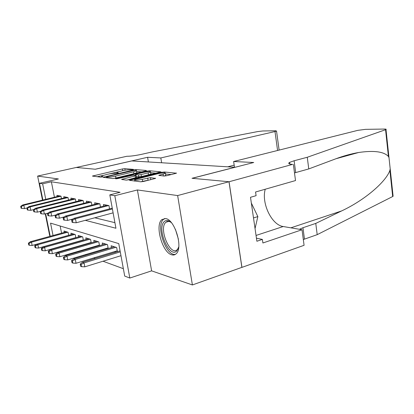 <?xml version="1.0" encoding="UTF-8"?>
<svg xmlns="http://www.w3.org/2000/svg" width="414" height="414" viewBox="0 0 414 414"><rect width="100%" height="100%" fill="white"/><g stroke="black" fill="none" stroke-linecap="round" stroke-linejoin="round"><path stroke-width="0.62" d="M132.894 169.693L133.437 169.383L124.831 168.658L122.472 168.959L92.4 176.064L100.53 177.14L102.962 176.695L101.823 176.462L101.523 175.966L107.174 174.351C110.512 173.616 113.11 173.29 114.963 173.368L118.445 173.042L117.26 172.824L116.903 172.338L122.332 170.791C125.592 170.076 128.169 169.75 130.058 169.812L132.894 169.693M165.657 218.576L161.941 219.539C154.598 224.968 162.36 252.804 171.794 254.817C173.513 255.298 174.993 254.926 176.24 253.694C183.381 247.789 174.806 219.425 165.657 218.576M164.011 176.033L166.79 175.691L176.457 173.207L164.41 171.991L161.745 172.322L129.468 180.302L140.755 181.808L143.565 181.461L155.566 178.393L150.422 177.658L142.287 179.324C136.858 180.411 134.302 180.525 134.617 179.66L157.874 173.72C163.199 172.654 165.745 172.545 165.496 173.378L158.79 175.345L164.011 176.033M228.989 181.741L241.874 267.366L192.396 284.951L177.642 195.563L228.989 181.741L192.013 178.284L234.971 167.256L131.755 160.932L95.339 169.238L76.295 167.453L37.633 176.074L58.395 178.962L39.506 183.288L42.642 183.806L51.377 181.798L120.091 192.293L109.819 194.891L114.813 195.713L129.81 278.048L124.712 276.076L118.756 243.603L50.549 223.125L53.039 235.504M177.642 195.563L137.401 189.959L114.813 195.713M145.671 170.946L146.421 170.475L136.211 169.616L133.763 169.926L103.034 177.28L112.696 178.553L115.268 178.232L145.671 170.946M149.79 170.759L160.942 171.877L128.863 179.785L126.172 180.116L121.571 179.402L136.227 175.671L133.117 175.184L117.416 178.662L115.522 178.76L147.239 171.08L149.79 170.759L149.925 171.562M37.633 176.074L42.497 200.143M45.261 213.815L49.67 235.607L50.104 235.763M114.44 251.64L115.894 252.116M105.394 248.679L106.553 249.062M96.804 245.869L97.704 246.164M88.648 243.199L89.305 243.416M80.885 240.658L81.325 240.803M61.463 198.591L60.982 196.148L56.925 195.346L57.168 196.572M68.512 200.086L68.015 197.53L63.756 196.691L64.004 197.964M75.907 201.665L75.389 198.984L70.923 198.104L71.177 199.424M83.68 203.326L83.142 200.511L78.443 199.584L78.707 200.961M91.851 205.075L91.292 202.115L86.35 201.142L86.624 202.575M100.462 206.928L99.877 203.807L94.671 202.782L94.956 204.278M109.544 208.884L108.939 205.592L103.443 204.506L103.733 206.074M51.377 181.798L54.441 197.235M94.79 217.78L114.916 222.67M69.216 248.814L69.847 249.047M77.009 251.676L77.868 251.991M85.217 254.693L86.329 255.096M93.874 257.87L95.267 258.383M103.019 261.229L123.362 268.696M60.159 226.013L61.582 233.16M64.025 245.466L64.077 245.725M64.263 232.42L63.979 231.007L68.103 232.295L68.698 235.343M71.203 234.65L70.913 233.175L75.229 234.526L75.85 237.724M78.474 236.989L78.174 235.452L82.707 236.87L83.354 240.229M86.107 239.442L85.796 237.838L90.557 239.328L91.23 242.858M94.123 242.019L93.807 240.348L98.811 241.916L99.51 245.631M102.563 244.736L102.232 242.987L107.5 244.638L108.23 248.56M111.449 247.598L111.107 245.766L116.66 247.51L117.426 251.655M137.401 189.959L151.617 270.854L192.396 284.951M151.617 270.854L129.81 278.048M53.789 248.659L53.375 248.498M85.305 220.331L115.936 228.243L109.819 194.891M42.642 183.806L45.768 199.346M50.208 236.28L45.649 213.717M42.89 200.045L39.506 183.288M55.528 247.888L55.585 248.152M118.414 171.753L108.954 173.973M103.148 175.334L97.14 176.747M141.686 171.898L136.636 171.453M134.881 170.232L107.009 176.633L106.382 176.98L107.537 177.109C109.436 177.208 112.116 176.871 115.578 176.105L133.608 171.815L136.532 170.853L136.108 170.335L134.881 170.232M113.136 178.558L115.92 177.994L115.578 176.105M136.77 172.224L136.853 172.705L133.934 173.678L115.92 177.994M150.696 172.705L155.969 173.171M126.674 180.121L136.537 177.44M148.171 172.871L150.582 172.064C150.789 171.308 148.367 171.427 143.311 172.436L136.304 174.118L135.497 174.615L138.488 174.905L141.096 174.584L148.171 172.871L148.502 174.801L150.913 173.983L150.836 173.533M148.502 174.801L141.438 176.524L138.83 176.845L136.387 176.592M164.053 176.038L165.833 175.376L165.745 174.863M140.625 181.793L142.639 181.363L142.287 179.324M150.722 179.686L142.639 181.363M134.85 180.985L134.478 181.078M171.396 174.548L165.61 174.03M28.38 243.204L28.763 245.026L29.378 245.279L29.001 243.453L28.38 243.204L30.351 241.724L31.474 242.169L32.152 245.455L68.693 235.307M29.001 243.453L31.474 242.169L67.761 232.192M30.351 241.724L66.525 231.804M32.152 245.455L29.378 245.279M21.305 206.514L20.7 206.353L21.088 208.211L21.694 208.377L21.305 206.514L23.81 205.246L22.713 204.956L59.839 195.92M60.993 196.179L23.81 205.246L24.509 208.599L26.92 208.004L27.293 209.924L27.929 210.1L27.536 208.19L26.9 208.019L28.944 206.586L66.768 197.287M21.694 208.377L24.509 208.599M22.713 204.956L20.7 206.353M178.77 246.863L176.809 250.936C169.517 258.838 156.673 229.139 164.042 221.821C166.04 219.746 168.534 220.082 171.531 222.835M170.915 222.271C168.964 221.06 167.297 221.045 165.91 222.214L165.538 222.592C158.671 229.356 170.604 256.882 177.358 249.518L178.569 247.675M164.71 218.478L163.111 219.694C155.793 226.908 166.319 256.628 175.489 254.32M255.045 228.538L257.855 216.584L251.339 203.051M253.503 217.94L257.855 216.584M76.264 167.453L95.23 169.228L147.591 157.289L160.823 157.941L274.994 131.533L276.531 131.052L275.615 130.767L262.838 130.969L257.565 131.605L152.29 151.928L141.469 154.355C135.316 155.648 130.457 156.29 126.881 156.275L76.269 167.463M147.591 157.289L148.388 161.952M160.823 157.941L161.636 162.764M227.69 166.811L234.174 165.16M233.631 161.512L357.82 130.353L365.546 129.349L384.306 129.054C385.977 129.039 386.541 129.204 386.008 129.546L307.271 157.268L294.116 160.761L289.634 162.366C287.808 163.478 288.781 164.156 292.548 164.399L229.061 181.751L192.189 178.299L253.735 162.495L233.631 161.512L234.479 167.225M392.555 195.398L393.103 196.252L392.679 196.526L317.207 234.655L315.763 223.41L341.602 210.938C365.334 199.827 386.096 181.534 389.895 170.397L390.185 168.772L388.994 157.605L388.41 156.435C383.825 151.591 373.899 150.282 358.633 152.497C351.124 153.811 343.356 155.969 335.324 158.981L308.766 168.928L294.494 172.917M308.766 168.928L307.271 157.268M317.207 234.655L303.312 239.54M299.42 229.294L302.96 227.721L315.763 223.41M229.061 181.751L241.947 267.382L304.078 245.3L302.018 229.734L262.89 242.987L262.378 239.406L256.447 238.195M293.371 164.441L295.508 180.566L255.567 191.998L256.095 195.672L250.501 197.292L256.887 241.248L262.378 239.406M302.018 229.734L283.202 226.52C271.615 225.035 261.203 203.026 265.239 189.229M34.704 245.756L35.086 247.624L35.739 247.888L35.35 246.014L34.704 245.756L36.701 244.234L37.881 244.7L38.574 248.064L75.824 237.584M35.35 246.014L37.881 244.7L74.841 234.407M36.701 244.234L73.542 233.998M38.574 248.064L35.739 247.888M41.338 248.431L41.731 250.346L42.414 250.625L42.021 248.71L41.338 248.431L43.372 246.868L44.608 247.355L45.312 250.801L83.302 239.97M42.021 248.71L44.608 247.355L82.262 236.73M43.372 246.868L80.896 236.306M45.312 250.801L42.414 250.625M48.319 251.246L48.717 253.208L49.437 253.503L49.033 251.536L48.319 251.246L50.384 249.632L51.683 250.144L52.397 253.678L91.158 242.475M49.033 251.536L51.683 250.144L90.05 239.173M50.384 249.632L88.622 238.723M52.397 253.678L49.437 253.503M55.662 254.212L56.066 256.219L56.827 256.53L56.418 254.517L55.662 254.212L57.763 252.545L59.13 253.089L59.859 256.711L99.412 245.104M56.418 254.517L59.13 253.089L98.237 241.735M57.763 252.545L96.736 241.264M59.859 256.711L56.827 256.53M28.944 206.586L30.098 206.886L30.802 210.322L33.622 209.619M27.536 208.19L30.098 206.886L68.015 197.545M27.929 210.1L30.802 210.322M34.077 209.95L33.41 209.769L33.808 211.725L34.481 211.911L34.077 209.95L36.701 208.615L35.485 208.294L74.034 198.715M75.379 198.984L36.701 208.615L37.42 212.134L40.675 211.311M34.481 211.911L37.42 212.134M35.485 208.294L33.41 209.769M40.96 211.802L40.256 211.616L40.665 213.619L41.369 213.81L40.96 211.802L43.646 210.431L42.368 210.095L81.662 200.221M83.074 200.495L43.646 210.431L44.376 214.038L48.117 213.086M41.369 213.81L44.376 214.038M42.368 210.095L40.256 211.616M48.215 213.753L47.47 213.557L47.884 215.611L48.629 215.813L48.215 213.753L50.963 212.341L49.618 211.989L89.683 201.799M91.168 202.089L50.963 212.341L51.709 216.046L55.968 214.949M48.629 215.813L51.709 216.046M49.618 211.989L47.47 213.557M63.409 257.337L63.818 259.397L64.615 259.723L64.206 257.658L63.409 257.337L65.536 255.614L66.985 256.183L67.72 259.904L108.106 247.872M64.206 257.658L66.985 256.183L106.859 244.436M65.536 255.614L105.275 243.939M67.72 259.904L64.615 259.723M55.864 215.813L55.083 215.601L55.502 217.712L56.288 217.93L55.864 215.813L58.684 214.359L57.261 213.991L98.123 203.46M99.691 203.771L58.684 214.359L59.44 218.162L64.268 216.9M56.288 217.93L59.44 218.162M57.261 213.991L55.083 215.601M71.581 260.634L72 262.75L72.843 263.097L72.424 260.975L71.581 260.634L73.749 258.853L75.27 259.459L76.021 263.273L117.265 250.786M72.424 260.975L75.27 259.459L115.941 247.282M73.749 258.853L114.269 246.76M76.021 263.273L72.843 263.097M63.947 217.987L63.119 217.764L63.544 219.932L64.377 220.16L63.947 217.987L66.835 216.491L65.334 216.098L107.029 205.215M108.68 205.541L66.835 216.491L67.606 220.403L73.061 218.954M64.377 220.16L67.606 220.403M65.334 216.098L63.119 217.764M80.223 264.122L80.647 266.295L81.542 266.663L81.113 264.479L80.223 264.122L82.422 262.279L84.037 262.916L84.798 266.839L120.976 255.697M81.113 264.479L84.037 262.916L120.272 251.883M82.422 262.279L120.086 250.848M84.798 266.839L81.542 266.663M72.497 220.289L71.622 220.051L72.057 222.282L72.931 222.525L72.497 220.289L75.462 218.747L73.873 218.333L112.256 208.17M112.396 208.941L75.462 218.747L76.243 222.768L113.11 212.848M72.931 222.525L76.243 222.768M73.873 218.333L71.622 220.051M117.359 173.352L117.26 172.824M101.922 176.995L101.823 176.462M93.517 176.328L93.404 175.733M122.782 170.687L122.472 168.959M125.116 170.242L124.831 168.658M104.152 177.559L104.038 176.949M133.836 170.314L133.763 169.926M136.346 170.361L136.211 169.616M106.538 177.839L106.382 176.98M107.697 177.973L107.537 177.109M133.934 173.678L133.608 171.815M122.684 179.712L122.57 179.065M135.616 177.942L135.274 175.991M116.287 178.864L116.225 178.527M147.348 171.717L147.239 171.08M135.642 175.438L135.497 174.615M138.83 176.845L138.488 174.905M141.438 176.524L141.096 174.584M159.799 175.634L159.695 175.034M163.416 175.976L163.116 174.19M148.026 180.023L147.679 177.994M150.768 179.676L150.422 177.658M155.462 178.444L155.416 178.165M130.576 180.623L130.457 179.966M161.858 172.995L161.745 172.322M164.544 172.809L164.41 171.991M176.323 173.275L176.276 172.99M175.448 229.387L178.413 239.209M277.577 150.484L274.994 131.533M295.679 172.566L294.116 160.761M302.96 227.721L304.461 239.106M392.679 196.526L389.895 170.397M388.41 156.435L385.563 129.732M341.602 210.938L290.866 227.829M256.049 235.452L283.202 226.52M117.095 173.394L116.986 172.788M101.72 177.032L101.606 176.426M106.491 177.834L106.331 176.969M136.853 172.705L136.532 170.853M136.568 177.622L136.227 175.671M150.913 173.983L150.582 172.064M135.538 175.427L135.394 174.599M165.833 175.376L165.496 173.378M134.876 181.125L134.71 180.183M168.752 221.392L165.91 222.214M177.937 249.331L177.368 249.513M276.531 131.052L279.114 150.101M358.633 152.497L336.044 158.717M289.862 164.068L289.634 162.366M393.103 196.252L390.185 168.772M388.994 157.605L386.008 129.546"/></g></svg>
